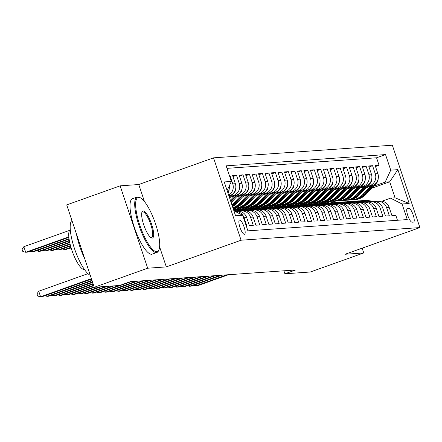 <?xml version="1.0" encoding="UTF-8"?>
<svg xmlns="http://www.w3.org/2000/svg" width="442" height="442" viewBox="0 0 442 442"><rect width="100%" height="100%" fill="white"/><g stroke="black" fill="none" stroke-linecap="round" stroke-linejoin="round"><path stroke-width="0.66" d="M244.409 234.282A7.531 2.006 70.4 0 0 244.553 234.254A7.531 2.006 70.4 0 0 244.006 226.752A7.531 2.006 70.4 0 0 239.641 220.039A7.531 2.006 70.4 0 0 239.492 220.066A7.531 2.006 70.4 0 0 240.039 227.569A7.531 2.006 70.4 0 0 244.409 234.282M144.457 201.574L138.755 184.529L120.13 185.844L66.72 204.9L94.279 287.267L119.705 285.471L130.39 281.659L295.599 269.979L284.913 273.791L310.345 271.996L363.755 252.94L362.158 248.177M138.755 184.529L213.525 157.849L392.341 145.208L419.9 227.575L241.089 240.216L213.525 157.849M246.244 225.895L246.796 225.856L244.078 217.735L246.669 217.552A9.415 9.05 -94 0 0 237.459 211.21L235.039 211.381A9.415 9.05 86 0 1 244.078 217.735M246.669 217.552L249.387 225.674L253.277 225.398L250.559 217.276L253.15 217.094A9.415 9.05 -94 0 0 243.94 210.751L241.349 210.933A9.415 9.05 86 0 1 250.559 217.276M253.15 217.094L255.868 225.216L259.758 224.945L257.034 216.818L259.625 216.635A9.415 9.05 -94 0 0 250.421 210.293L247.829 210.475A9.415 9.05 86 0 1 257.034 216.818M259.625 216.635L262.349 224.757L266.233 224.486L263.515 216.359L266.106 216.177A9.415 9.05 -94 0 0 256.896 209.834L254.305 210.016A9.415 9.05 86 0 1 263.515 216.359M266.106 216.177L268.824 224.304L272.714 224.028L269.996 215.9L272.587 215.718A9.415 9.05 -94 0 0 263.377 209.375L260.786 209.558A9.415 9.05 86 0 1 269.996 215.9M272.587 215.718L275.305 223.845L279.189 223.569L276.471 215.442L279.062 215.26A9.415 9.05 -94 0 0 269.858 208.917L267.261 209.105A9.415 9.05 86 0 1 276.471 215.442M279.062 215.26L281.781 223.387L285.67 223.111L282.952 214.983L285.543 214.801A9.415 9.05 -94 0 0 276.333 208.458L273.742 208.646A9.415 9.05 86 0 1 282.952 214.983M285.543 214.801L288.261 222.928L292.151 222.652L289.433 214.53L292.024 214.342A9.415 9.05 -94 0 0 282.814 208.005L280.222 208.188A9.415 9.05 86 0 1 289.433 214.53M292.024 214.342L294.742 222.47L298.626 222.193L295.908 214.072L298.499 213.884A9.415 9.05 -94 0 0 289.289 207.547L286.698 207.729A9.415 9.05 86 0 1 295.908 214.072M298.499 213.884L301.217 222.011L305.107 221.735L302.389 213.613L304.98 213.431A9.415 9.05 -94 0 0 295.77 207.088L293.179 207.27A9.415 9.05 86 0 1 302.389 213.613M304.98 213.431L307.698 221.553L311.588 221.276L308.864 213.155L311.455 212.972A9.415 9.05 -94 0 0 302.251 206.629L299.659 206.812A9.415 9.05 86 0 1 308.864 213.155M311.455 212.972L314.179 221.094L318.063 220.823L315.345 212.696L317.936 212.514A9.415 9.05 -94 0 0 308.726 206.171L306.135 206.353A9.415 9.05 86 0 1 315.345 212.696M317.936 212.514L320.654 220.635L324.544 220.365L321.826 212.237L324.417 212.055A9.415 9.05 -94 0 0 315.207 205.712L312.616 205.895A9.415 9.05 86 0 1 321.826 212.237M324.417 212.055L327.135 220.182L331.019 219.906L328.301 211.779L330.892 211.596A9.415 9.05 -94 0 0 321.688 205.254L319.091 205.436A9.415 9.05 86 0 1 328.301 211.779M330.892 211.596L333.611 219.724L337.5 219.447L334.782 211.32L337.373 211.138A9.415 9.05 -94 0 0 328.163 204.795L325.572 204.983A9.415 9.05 86 0 1 334.782 211.32M337.373 211.138L340.091 219.265L343.981 218.989L341.263 210.862L343.854 210.679A9.415 9.05 -94 0 0 334.644 204.337L332.053 204.524A9.415 9.05 86 0 1 341.263 210.862M343.854 210.679L346.572 218.807L350.456 218.53L347.738 210.409L350.329 210.221A9.415 9.05 -94 0 0 341.119 203.884L338.528 204.066A9.415 9.05 86 0 1 347.738 210.409M350.329 210.221L353.048 218.348L356.937 218.072L354.219 209.95L356.81 209.762A9.415 9.05 -94 0 0 347.6 203.425L345.009 203.607A9.415 9.05 86 0 1 354.219 209.95M356.81 209.762L359.528 217.889L363.418 217.613L360.694 209.491L363.285 209.309A9.415 9.05 -94 0 0 354.081 202.966L351.489 203.149A9.415 9.05 86 0 1 360.694 209.491M363.285 209.309L366.009 217.431L369.893 217.155L367.175 209.033L369.766 208.851A9.415 9.05 -94 0 0 360.556 202.508L357.965 202.69A9.415 9.05 86 0 1 367.175 209.033M369.766 208.851L372.484 216.972L376.374 216.702L373.656 208.574L376.247 208.392A9.415 9.05 -94 0 0 367.037 202.049L364.446 202.232A9.415 9.05 86 0 1 373.656 208.574M376.247 208.392L378.965 216.514L382.849 216.243L380.131 208.116L382.722 207.933A9.415 9.05 -94 0 0 373.518 201.591L370.921 201.773A9.415 9.05 86 0 1 380.131 208.116M382.722 207.933L385.441 216.061L389.33 215.784L386.612 207.657A9.415 9.05 -94 0 0 377.402 201.314A9.415 9.05 -94 0 0 375.473 201.674M366.053 187.822L372.313 185.59A9.415 9.05 -94 0 0 377.882 173.64L375.164 165.512L379.048 165.236L375.496 166.507M367.098 186.712L369.722 185.773A9.415 9.05 -94 0 0 375.291 173.822L372.573 165.695L369.015 166.965M372.573 165.695L368.683 165.971L371.402 174.098A9.415 9.05 -94 0 1 365.838 186.049L357.561 194.889A18.006 17.304 86 0 1 346.401 200.254L345.169 200.342A18.006 17.304 86 0 1 343.544 200.375M353.097 188.74L359.357 186.507A9.415 9.05 -94 0 0 364.926 174.557L362.208 166.43L366.092 166.153L362.539 167.424M346.622 189.198L352.882 186.966A9.415 9.05 -94 0 0 358.445 175.01L355.727 166.888L359.611 166.612L356.059 167.883M340.141 189.657L346.401 187.425A9.415 9.05 -94 0 0 351.965 175.468L349.246 167.347L353.136 167.07L349.578 168.336M333.66 190.115L339.92 187.883A9.415 9.05 -94 0 0 345.489 175.927L342.771 167.805L346.655 167.529L343.103 168.794M327.185 190.574L333.445 188.342A9.415 9.05 -94 0 0 339.008 176.386L336.29 168.258L340.18 167.988L336.622 169.253M320.704 191.032L326.964 188.795A9.415 9.05 -94 0 0 332.528 176.844L329.809 168.717L333.699 168.446L330.146 169.711M314.223 191.491L320.483 189.253A9.415 9.05 -94 0 0 326.052 177.303L323.334 169.175L327.218 168.899L323.666 170.17M307.748 191.944L314.008 189.712A9.415 9.05 -94 0 0 319.572 177.761L316.853 169.634L320.743 169.358L317.185 170.629M301.267 192.403L307.527 190.171A9.415 9.05 -94 0 0 313.096 178.22L310.378 170.093L314.262 169.816L310.709 171.087M294.792 192.861L301.052 190.629A9.415 9.05 -94 0 0 306.615 178.678L303.897 170.551L307.781 170.275L304.229 171.546M288.311 193.32L294.571 191.088A9.415 9.05 -94 0 0 300.135 179.132L297.416 171.01L301.306 170.734L297.748 172.004M281.83 193.778L288.09 191.546A9.415 9.05 -94 0 0 293.659 179.59L290.941 171.468L294.825 171.192L291.272 172.457M275.355 194.237L281.615 192.005A9.415 9.05 -94 0 0 287.178 180.049L284.46 171.927L288.35 171.651L284.792 172.916M268.874 194.695L275.134 192.463A9.415 9.05 -94 0 0 280.698 180.507L277.979 172.38L281.869 172.109L278.316 173.375M262.393 195.154L268.653 192.916A9.415 9.05 -94 0 0 274.222 180.966L271.504 172.839L275.388 172.568L271.836 173.833M255.918 195.613L262.178 193.375A9.415 9.05 -94 0 0 267.742 181.424L265.023 173.297L268.913 173.021L265.355 174.292M249.437 196.066L255.697 193.834A9.415 9.05 -94 0 0 261.266 181.883L258.548 173.756L262.432 173.479L258.879 174.75M242.962 196.524L249.222 194.292A9.415 9.05 -94 0 0 254.785 182.342L252.067 174.214L255.951 173.938L252.399 175.209M236.481 196.983L242.741 194.751A9.415 9.05 -94 0 0 248.305 182.795L245.586 174.673L249.476 174.397L245.918 175.667M230 197.441L236.26 195.209A9.415 9.05 -94 0 0 241.829 183.253L239.111 175.131L242.995 174.855L239.442 176.126M228.934 195.972L229.785 195.668A9.415 9.05 -94 0 0 235.348 183.712L232.63 175.59L236.52 175.314L232.962 176.579M229.486 175.811L230.039 175.772L229.531 175.955M408.878 208.304L407.452 208.403A7.293 1.945 70.4 0 0 407.309 208.431A7.293 1.945 70.4 0 0 407.839 215.702A7.293 1.945 70.4 0 0 412.066 222.204L413.491 222.105A7.293 1.945 70.4 0 0 413.635 222.077A7.293 1.945 70.4 0 0 413.104 214.806A7.293 1.945 70.4 0 0 408.878 208.304L406.844 209.027M233.895 210.801L242.686 215.265L247.901 230.846L407.275 219.58L402.065 204L390.54 198.143L381.932 201.215M242.686 215.265L235.558 215.768L224.238 181.933L231.365 181.43L226.149 165.844L385.529 154.578L390.739 170.164L397.866 169.656L409.187 203.497L402.065 204M231.044 196.331L233.669 195.392L236.26 195.209M237.525 195.872L240.15 194.933L242.741 194.751L234.464 203.591A18.006 17.304 86 0 1 232.172 205.646M244.001 195.414L246.625 194.474L249.222 194.292L240.945 203.132A18.006 17.304 86 0 1 232.945 207.961M250.481 194.955L253.106 194.016L255.697 193.834L247.421 202.679A18.006 17.304 86 0 1 236.26 208.038L235.028 208.127A18.006 17.304 86 0 1 233.404 208.16M256.962 194.497L259.587 193.557L262.178 193.375L253.901 202.221A18.006 17.304 86 0 1 242.741 207.58L241.509 207.668A18.006 17.304 86 0 1 239.884 207.701M263.438 194.038L266.062 193.104L268.653 192.916L260.382 201.762A18.006 17.304 86 0 1 249.216 207.121L247.99 207.21A18.006 17.304 86 0 1 246.365 207.243M269.918 193.579L272.543 192.646L275.134 192.463L266.858 201.303A18.006 17.304 86 0 1 255.697 206.663L254.465 206.751A18.006 17.304 86 0 1 252.841 206.79M233.365 209.215L236.774 208M233.144 208.552L234.243 208.165M276.394 193.121L279.024 192.187L281.615 192.005L273.338 200.845A18.006 17.304 86 0 1 262.178 206.21L260.946 206.292A18.006 17.304 86 0 1 259.321 206.331M237.984 209.425L243.255 207.541M235.393 209.607L240.719 207.707M282.874 192.662L285.499 191.729L288.09 191.546L279.819 200.386A18.006 17.304 86 0 1 268.653 205.751L267.427 205.834A18.006 17.304 86 0 1 265.797 205.873M244.465 208.967L249.73 207.083M241.873 209.149L247.2 207.248M289.355 192.209L291.98 191.27L294.571 191.088M250.945 208.508L256.211 206.629M248.349 208.69L253.68 206.79M295.831 191.751L298.455 190.811L301.052 190.629M257.421 208.049L262.692 206.171M254.83 208.232L260.156 206.331M302.311 191.292L304.936 190.353L307.527 190.171M263.902 207.591L269.167 205.712M261.31 207.773L266.637 205.873M308.792 190.833L311.417 189.894L314.008 189.712L305.731 198.557A18.006 17.304 86 0 1 294.571 203.917L293.339 204.005A18.006 17.304 86 0 1 291.714 204.038M270.377 207.132L275.648 205.254M267.786 207.315L273.112 205.414M315.268 190.375L317.892 189.436L320.483 189.253M276.858 206.674L282.129 204.795M274.267 206.856L279.593 204.955M321.748 189.916L324.373 188.983L326.964 188.795L318.688 197.64A18.006 17.304 86 0 1 307.527 203L306.295 203.088A18.006 17.304 86 0 1 304.671 203.127M283.339 206.215L288.604 204.337M280.742 206.397L286.073 204.497M328.224 189.458L330.854 188.524L333.445 188.342M289.814 205.757L295.085 203.878M287.223 205.944L292.549 204.044M334.704 188.999L337.329 188.065L339.92 187.883L331.649 196.723A18.006 17.304 86 0 1 320.483 202.088L319.257 202.171A18.006 17.304 86 0 1 317.627 202.209M296.295 205.303L301.56 203.419M293.703 205.486L299.03 203.585M341.185 188.541L343.81 187.607L346.401 187.425M302.776 204.845L308.041 202.961M300.179 205.027L305.51 203.127M347.661 188.088L350.285 187.148L352.882 186.966L344.605 195.806A18.006 17.304 86 0 1 333.445 201.171L332.213 201.259A18.006 17.304 86 0 1 330.588 201.292M309.251 204.386L314.522 202.508M306.66 204.569L311.986 202.668M354.141 187.629L356.766 186.69L359.357 186.507M315.732 203.928L320.997 202.049M359.578 188.281L365.838 186.049L363.247 186.231L360.622 187.17M313.14 204.11L318.467 202.209M319.616 203.651L324.942 201.751M322.207 203.469L327.478 201.591M379.048 165.236L376.556 157.783L226.989 168.352M230.039 175.772L232.757 183.894A9.415 9.05 86 0 1 228.663 195.165M236.52 175.314L239.238 183.441A9.415 9.05 86 0 1 233.669 195.392M242.995 174.855L245.713 182.982A9.415 9.05 86 0 1 240.15 194.933M249.476 174.397L252.194 182.524A9.415 9.05 86 0 1 246.625 194.474M255.951 173.938L258.675 182.065A9.415 9.05 86 0 1 253.106 194.016M262.432 173.479L265.15 181.607A9.415 9.05 86 0 1 259.587 193.557M268.913 173.021L271.631 181.148A9.415 9.05 86 0 1 266.062 193.104M275.388 172.568L278.106 180.69A9.415 9.05 86 0 1 272.543 192.646M281.869 172.109L284.587 180.231A9.415 9.05 86 0 1 279.024 192.187M288.35 171.651L291.068 179.772A9.415 9.05 86 0 1 285.499 191.729M294.825 171.192L297.543 179.319A9.415 9.05 86 0 1 291.98 191.27M301.306 170.734L304.024 178.861A9.415 9.05 86 0 1 298.455 190.811M307.781 170.275L310.505 178.402A9.415 9.05 86 0 1 304.936 190.353M314.262 169.816L316.98 177.944A9.415 9.05 86 0 1 311.417 189.894M320.743 169.358L323.461 177.485A9.415 9.05 86 0 1 317.892 189.436M327.218 168.899L329.936 177.027A9.415 9.05 86 0 1 324.373 188.983M333.699 168.446L336.417 176.568A9.415 9.05 86 0 1 330.854 188.524M340.18 167.988L342.898 176.109A9.415 9.05 86 0 1 337.329 188.065M346.655 167.529L349.373 175.651A9.415 9.05 86 0 1 343.81 187.607M353.136 167.07L355.854 175.198A9.415 9.05 86 0 1 350.285 187.148M359.611 166.612L362.335 174.739A9.415 9.05 86 0 1 356.766 186.69M366.092 166.153L368.81 174.281A9.415 9.05 86 0 1 363.247 186.231M397.463 220.276L395.811 215.326L391.921 215.602L389.203 207.475A9.415 9.05 -94 0 0 379.993 201.132L377.402 201.314M390.54 198.143L395.071 197.823L389.711 181.795L385.175 182.115L390.739 170.164M341.014 203.889L334.533 202.966A18.006 17.304 -94 0 0 331.014 202.845A18.006 17.304 -94 0 0 330.627 202.878L335.914 200.988M371.75 188.204L389.711 181.795L397.866 169.656M326.097 203.193L331.423 201.292M373.578 186.253L385.175 182.115M120.13 185.844L147.689 268.211L94.279 287.267M147.689 268.211L166.314 266.896L241.089 240.216M419.9 227.575L345.125 254.255L363.755 252.94M283.913 270.808L284.913 273.791M376.556 157.783L385.529 154.578M330.721 201.298L325.235 203.254M324.24 201.751L318.759 203.712M317.765 202.209L312.279 204.165M368.998 202.132A9.415 9.05 86 0 1 370.921 201.773M311.284 202.668L305.798 204.624M362.517 202.591A9.415 9.05 86 0 1 364.446 202.232M304.803 203.127L299.322 205.082M356.037 203.049A9.415 9.05 86 0 1 357.965 202.69M298.328 203.585L292.842 205.541M349.561 203.508A9.415 9.05 86 0 1 351.489 203.149M291.847 204.044L286.366 206M343.08 203.966A9.415 9.05 86 0 1 345.009 203.607M285.372 204.502L279.885 206.458M336.6 204.425A9.415 9.05 86 0 1 338.528 204.066M278.891 204.961L273.405 206.917M330.124 204.878A9.415 9.05 86 0 1 332.053 204.524M272.41 205.419L266.929 207.375M323.643 205.337A9.415 9.05 86 0 1 325.572 204.983M265.935 205.873L260.448 207.834M317.168 205.795A9.415 9.05 86 0 1 319.091 205.436M259.454 206.331L253.968 208.287M310.687 206.254A9.415 9.05 86 0 1 312.616 205.895M252.973 206.79L247.492 208.746M304.207 206.712A9.415 9.05 86 0 1 306.135 206.353M246.498 207.248L241.012 209.204M297.731 207.171A9.415 9.05 86 0 1 299.659 206.812M240.017 207.707L234.536 209.663M291.25 207.63A9.415 9.05 86 0 1 293.179 207.27M233.542 208.165L233.072 208.331M284.77 208.088A9.415 9.05 86 0 1 286.698 207.729M278.294 208.541A9.415 9.05 86 0 1 280.222 208.188M271.813 209A9.415 9.05 86 0 1 273.742 208.646M265.338 209.458A9.415 9.05 86 0 1 267.261 209.105M258.857 209.917A9.415 9.05 86 0 1 260.786 209.558M252.376 210.375A9.415 9.05 86 0 1 254.305 210.016M245.901 210.834A9.415 9.05 86 0 1 247.829 210.475M239.42 211.293A9.415 9.05 86 0 1 241.349 210.933M227.796 192.574A9.415 9.05 -94 0 0 229.276 185.905M231.365 181.43L227.122 190.546M395.071 197.823L409.187 203.497M166.314 266.896L159.612 246.863M375.573 201.646L368.158 200.591A18.006 17.304 -94 0 0 364.639 200.469L363.407 200.552A18.006 17.304 -94 0 0 363.02 200.585M371.396 201.74L364.915 200.823A18.006 17.304 -94 0 0 361.401 200.696A18.006 17.304 -94 0 0 359.782 200.889M195.668 284.554L196.082 285.797L226.785 274.847M193.789 285.228L196.082 285.797L197.701 285.681L228.403 274.731M373.407 201.602L366.926 200.679A18.006 17.304 -94 0 0 363.407 200.552M361.401 200.696L362.628 200.607A18.006 17.304 86 0 1 366.147 200.734L372.628 201.651M370.6 186.204L362.81 194.519A18.006 17.304 86 0 1 351.65 199.883A18.006 17.304 86 0 1 350.025 199.917M378.137 178.922A6.238 5.995 86 0 1 376.451 183.187L366.048 194.292A18.006 17.304 86 0 1 354.887 199.651L353.655 199.74A18.006 17.304 -94 0 0 364.816 194.381L373.578 185.027M372.324 185.59L364.042 194.436A18.006 17.304 86 0 1 352.876 199.795L351.65 199.883M353.268 199.762A18.006 17.304 -94 0 0 353.655 199.74M156.755 251.686A28.713 7.652 70.4 0 0 158.938 249.802A28.713 7.652 70.4 0 0 154.877 221.956A28.713 7.652 70.4 0 0 140.39 197.828A28.713 7.652 70.4 0 0 138.584 197.37A28.713 7.652 70.4 0 0 139.766 225.088A28.713 7.652 70.4 0 0 156.755 251.686M158.938 249.802L158.573 250.653A29.421 7.84 -109.6 0 1 156.916 252.465A29.421 7.84 -109.6 0 1 156.341 252.581A29.421 7.84 -109.6 0 1 139.28 226.359A29.421 7.84 -109.6 0 1 137.142 197.049A29.421 7.84 -109.6 0 1 137.722 196.928A29.421 7.84 -109.6 0 1 139.573 197.403L140.39 197.828M152.214 238.105A14.354 3.829 -109.6 0 1 151.308 237.879A14.354 3.829 -109.6 0 1 144.064 225.812A14.354 3.829 -109.6 0 1 142.037 211.889A14.354 3.829 -109.6 0 1 143.125 210.95A14.354 3.829 -109.6 0 1 151.623 224.249A14.354 3.829 -109.6 0 1 152.214 238.105M150.882 237.608A13.652 3.641 70.4 0 0 151.352 237.669A13.652 3.641 70.4 0 0 151.617 237.614A13.652 3.641 70.4 0 0 150.623 224.011A13.652 3.641 70.4 0 0 142.711 211.845A13.652 3.641 70.4 0 0 142.44 211.9A13.652 3.641 70.4 0 0 141.876 212.364M84.494 269.537A21.183 5.647 -109.6 0 1 84.3 269.565A21.183 5.647 -109.6 0 1 72.162 251.089A21.183 5.647 -109.6 0 1 70.267 229.674M156.916 252.465L152.214 254.139A29.421 7.84 -109.6 0 1 151.639 254.26A29.421 7.84 -109.6 0 1 134.583 228.039A29.421 7.84 -109.6 0 1 132.445 198.723L137.142 197.049M84.737 258.752A29.421 7.84 -109.6 0 1 76.46 234.011M90.267 275.272A29.421 7.84 -109.6 0 1 74.411 248.349A29.421 7.84 -109.6 0 1 71.93 220.475M369.092 202.105L361.678 201.049A18.006 17.304 -94 0 0 358.158 200.922L356.926 201.011A18.006 17.304 -94 0 0 356.539 201.044M364.921 202.198L358.44 201.276A18.006 17.304 -94 0 0 354.92 201.154A18.006 17.304 -94 0 0 353.307 201.348M189.187 285.013L189.601 286.256L220.304 275.3M187.314 285.681L189.601 286.256L191.22 286.14L221.923 275.189M366.926 202.055L360.445 201.138A18.006 17.304 -94 0 0 356.926 201.011M354.92 201.154L356.153 201.066A18.006 17.304 86 0 1 359.672 201.193L366.153 202.11M362.617 202.563L355.197 201.508A18.006 17.304 -94 0 0 351.683 201.381L350.451 201.469A18.006 17.304 -94 0 0 350.064 201.502M358.44 202.657L351.959 201.734A18.006 17.304 -94 0 0 348.44 201.613A18.006 17.304 -94 0 0 346.826 201.806M182.706 285.471L183.126 286.714L213.823 275.758M180.833 286.14L183.126 286.714L184.745 286.598L215.447 275.648M360.451 202.513L353.97 201.596A18.006 17.304 -94 0 0 350.451 201.469M348.44 201.613L349.672 201.524A18.006 17.304 86 0 1 353.191 201.651L359.672 202.569M356.136 203.022L348.721 201.966A18.006 17.304 -94 0 0 345.202 201.839L343.97 201.928A18.006 17.304 -94 0 0 343.583 201.961M351.965 203.116L345.484 202.193A18.006 17.304 -94 0 0 341.964 202.071A18.006 17.304 -94 0 0 340.351 202.265M176.231 285.93L176.645 287.173L207.348 276.217M174.352 286.598L176.645 287.173L178.264 287.057L208.967 276.106M353.97 202.972L347.489 202.055A18.006 17.304 -94 0 0 343.97 201.928M341.964 202.071L343.191 201.983A18.006 17.304 86 0 1 346.71 202.105L353.191 203.027M349.655 203.475L342.241 202.425A18.006 17.304 -94 0 0 338.721 202.298L337.495 202.386A18.006 17.304 -94 0 0 337.102 202.419M345.484 203.574L339.003 202.651A18.006 17.304 -94 0 0 335.484 202.53A18.006 17.304 -94 0 0 333.87 202.723M169.75 286.388L170.164 287.632L200.867 276.675M167.877 287.057L170.164 287.632L171.789 287.515L202.486 276.559M347.489 203.43L341.009 202.508A18.006 17.304 -94 0 0 337.495 202.386M335.484 202.53L336.716 202.442A18.006 17.304 86 0 1 340.235 202.563L346.716 203.486M364.12 186.662L356.329 194.977A18.006 17.304 86 0 1 345.169 200.342M371.661 179.38A6.238 5.995 86 0 1 369.971 183.645L359.573 194.751A18.006 17.304 86 0 1 348.406 200.11L347.18 200.198A18.006 17.304 -94 0 0 358.34 194.839L367.098 185.485M346.788 200.22A18.006 17.304 -94 0 0 347.18 200.198M357.639 187.121L349.854 195.436A18.006 17.304 86 0 1 338.688 200.801A18.006 17.304 86 0 1 337.064 200.834M365.18 179.839A6.238 5.995 86 0 1 363.49 184.104L353.092 195.209A18.006 17.304 86 0 1 341.931 200.569L340.699 200.657A18.006 17.304 -94 0 0 351.86 195.292L360.622 185.944M359.368 186.502L351.081 195.347A18.006 17.304 86 0 1 339.92 200.712L338.688 200.801M340.312 200.679A18.006 17.304 -94 0 0 340.699 200.657M351.163 187.579L343.373 195.894A18.006 17.304 86 0 1 332.213 201.259M358.705 180.297A6.238 5.995 86 0 1 357.014 184.563L346.611 195.668A18.006 17.304 86 0 1 335.45 201.027L334.218 201.116A18.006 17.304 -94 0 0 345.384 195.751L354.141 186.397M333.832 201.138A18.006 17.304 -94 0 0 334.218 201.116M344.683 188.038L336.892 196.353A18.006 17.304 86 0 1 325.732 201.712A18.006 17.304 86 0 1 324.108 201.751M352.224 180.756A6.238 5.995 86 0 1 350.534 185.016L340.136 196.121A18.006 17.304 86 0 1 328.97 201.486L327.743 201.574A18.006 17.304 -94 0 0 338.904 196.209L347.661 186.855M346.412 187.419L338.124 196.265A18.006 17.304 86 0 1 326.964 201.629L325.732 201.712M327.351 201.596A18.006 17.304 -94 0 0 327.743 201.574M343.18 203.933L335.765 202.884A18.006 17.304 -94 0 0 332.246 202.756L331.014 202.845M339.003 204.033L332.522 203.11A18.006 17.304 -94 0 0 329.003 202.983A18.006 17.304 -94 0 0 327.389 203.182M163.275 286.847L163.689 288.09L194.392 277.134M161.396 287.515L163.689 288.09L165.308 287.974L196.01 277.018M329.003 202.983L330.235 202.9A18.006 17.304 86 0 1 333.754 203.022L340.235 203.944M338.207 188.496L330.417 196.812A18.006 17.304 86 0 1 319.257 202.171M345.743 181.209A6.238 5.995 86 0 1 344.058 185.474L333.655 196.579A18.006 17.304 86 0 1 322.494 201.944L321.262 202.033A18.006 17.304 -94 0 0 332.423 196.668L341.185 187.314M320.875 202.055A18.006 17.304 -94 0 0 321.262 202.033M336.699 204.392L329.284 203.337A18.006 17.304 -94 0 0 325.765 203.215L324.533 203.303A18.006 17.304 -94 0 0 324.146 203.331M332.528 204.491L326.047 203.569A18.006 17.304 -94 0 0 322.527 203.442A18.006 17.304 -94 0 0 320.914 203.635M156.794 287.306L157.208 288.549L187.911 277.593M154.921 287.974L157.208 288.549L158.827 288.433L189.53 277.477M334.533 204.348L328.052 203.425A18.006 17.304 -94 0 0 324.533 203.303M322.527 203.442L323.759 203.359A18.006 17.304 86 0 1 327.273 203.48L333.754 204.403M331.727 188.949L323.936 197.27A18.006 17.304 86 0 1 312.776 202.629A18.006 17.304 86 0 1 311.151 202.668M339.268 181.668A6.238 5.995 86 0 1 337.577 185.933L327.174 197.038A18.006 17.304 86 0 1 316.013 202.403L314.781 202.491A18.006 17.304 -94 0 0 325.947 197.126L334.704 187.773M333.45 188.336L325.168 197.182A18.006 17.304 86 0 1 314.008 202.541L312.776 202.629M314.395 202.513A18.006 17.304 -94 0 0 314.781 202.491M330.224 204.85L322.804 203.795A18.006 17.304 -94 0 0 319.29 203.674L318.058 203.762A18.006 17.304 -94 0 0 317.665 203.79M326.047 204.944L319.566 204.027A18.006 17.304 -94 0 0 316.047 203.9A18.006 17.304 -94 0 0 314.433 204.093M150.313 287.764L150.733 289.002L181.43 278.051M148.44 288.433L150.733 289.002L152.352 288.891L183.054 277.935M328.058 204.806L321.577 203.884A18.006 17.304 -94 0 0 318.058 203.762M316.047 203.9L317.279 203.812A18.006 17.304 86 0 1 320.798 203.939L327.279 204.861M325.246 189.408L317.461 197.729A18.006 17.304 86 0 1 306.295 203.088M332.787 182.126A6.238 5.995 86 0 1 331.097 186.391L320.699 197.497A18.006 17.304 86 0 1 309.538 202.861L308.306 202.944A18.006 17.304 -94 0 0 319.467 197.585L328.229 188.231M307.914 202.972A18.006 17.304 -94 0 0 308.306 202.944M323.743 205.309L316.328 204.254A18.006 17.304 -94 0 0 312.809 204.132L311.577 204.215A18.006 17.304 -94 0 0 311.19 204.248M319.566 205.403L313.085 204.486A18.006 17.304 -94 0 0 309.571 204.359A18.006 17.304 -94 0 0 307.952 204.552M143.838 288.223L144.252 289.46L174.955 278.51M141.959 288.891L144.252 289.46L145.871 289.35L176.573 278.394M321.577 205.265L315.096 204.342A18.006 17.304 -94 0 0 311.577 204.215M309.571 204.359L310.798 204.27A18.006 17.304 86 0 1 314.317 204.397L320.798 205.32M318.77 189.867L310.98 198.182A18.006 17.304 86 0 1 299.82 203.547A18.006 17.304 86 0 1 298.195 203.58M326.307 182.585A6.238 5.995 86 0 1 324.621 186.85L314.218 197.955A18.006 17.304 86 0 1 303.057 203.32L301.825 203.403A18.006 17.304 -94 0 0 312.986 198.044L321.748 188.69M320.494 189.253L312.212 198.099A18.006 17.304 86 0 1 301.046 203.458L299.82 203.547M301.438 203.425A18.006 17.304 -94 0 0 301.825 203.403M317.262 205.768L309.848 204.712A18.006 17.304 -94 0 0 306.328 204.591L305.096 204.674A18.006 17.304 -94 0 0 304.709 204.707M313.091 205.862L306.61 204.944A18.006 17.304 -94 0 0 303.09 204.817A18.006 17.304 -94 0 0 301.477 205.011M137.357 288.676L137.771 289.919L168.474 278.968M135.484 289.35L137.771 289.919L139.39 289.803L170.093 278.852M315.096 205.723L308.615 204.801A18.006 17.304 -94 0 0 305.096 204.674M303.09 204.817L304.323 204.729A18.006 17.304 86 0 1 307.842 204.856L314.323 205.773M312.29 190.325L304.499 198.64A18.006 17.304 86 0 1 293.339 204.005M319.831 183.043A6.238 5.995 86 0 1 318.141 187.309L307.743 198.414A18.006 17.304 86 0 1 296.576 203.773L295.35 203.861A18.006 17.304 -94 0 0 306.51 198.502L315.268 189.148M294.958 203.884A18.006 17.304 -94 0 0 295.35 203.861M310.787 206.226L303.367 205.171A18.006 17.304 -94 0 0 299.853 205.044L298.621 205.132A18.006 17.304 -94 0 0 298.234 205.165M306.61 206.32L300.129 205.397A18.006 17.304 -94 0 0 296.61 205.276A18.006 17.304 -94 0 0 294.996 205.469M130.876 289.134L131.296 290.377L161.993 279.421M129.003 289.803L131.296 290.377L132.915 290.261L163.617 279.311M308.621 206.176L302.14 205.259A18.006 17.304 -94 0 0 298.621 205.132M296.61 205.276L297.842 205.187A18.006 17.304 86 0 1 301.361 205.315L307.842 206.232M305.809 190.784L298.024 199.099A18.006 17.304 86 0 1 286.858 204.464A18.006 17.304 86 0 1 285.234 204.497M313.35 183.502A6.238 5.995 86 0 1 311.66 187.767L301.262 198.872A18.006 17.304 86 0 1 290.101 204.232L288.869 204.32A18.006 17.304 -94 0 0 300.03 198.961L308.792 189.607M307.538 190.165L299.251 199.01A18.006 17.304 86 0 1 288.09 204.375L286.858 204.464M288.482 204.342A18.006 17.304 -94 0 0 288.869 204.32M304.306 206.685L296.891 205.629A18.006 17.304 -94 0 0 293.372 205.502L292.14 205.591A18.006 17.304 -94 0 0 291.753 205.624M300.135 206.779L293.654 205.856A18.006 17.304 -94 0 0 290.134 205.734A18.006 17.304 -94 0 0 288.521 205.928M124.401 289.593L124.815 290.836L155.518 279.88M122.522 290.261L124.815 290.836L126.434 290.72L157.137 279.769M302.14 206.635L295.659 205.718A18.006 17.304 -94 0 0 292.14 205.591M290.134 205.734L291.361 205.646A18.006 17.304 86 0 1 294.88 205.773L301.361 206.69M299.333 191.242L291.543 199.557A18.006 17.304 86 0 1 280.383 204.922A18.006 17.304 86 0 1 278.758 204.955M306.875 183.96A6.238 5.995 86 0 1 305.184 188.226L294.781 199.331A18.006 17.304 86 0 1 283.62 204.69L282.388 204.779A18.006 17.304 -94 0 0 293.554 199.414L302.311 190.066M301.057 190.624L292.775 199.469A18.006 17.304 86 0 1 281.615 204.834L280.383 204.922M282.002 204.801A18.006 17.304 -94 0 0 282.388 204.779M297.825 207.143L290.411 206.088A18.006 17.304 -94 0 0 286.891 205.961L285.665 206.049A18.006 17.304 -94 0 0 285.272 206.083M293.654 207.237L287.173 206.315A18.006 17.304 -94 0 0 283.654 206.193A18.006 17.304 -94 0 0 282.04 206.386M117.92 290.051L118.334 291.295L149.037 280.339M116.047 290.72L118.334 291.295L119.959 291.179L150.656 280.228M295.659 207.094L289.178 206.176A18.006 17.304 -94 0 0 285.665 206.049M283.654 206.193L284.886 206.105A18.006 17.304 86 0 1 288.405 206.226L294.886 207.149M292.853 191.701L285.062 200.016A18.006 17.304 86 0 1 273.902 205.381A18.006 17.304 86 0 1 272.278 205.414M300.394 184.419A6.238 5.995 86 0 1 298.704 188.684L288.306 199.79A18.006 17.304 86 0 1 277.14 205.149L275.913 205.237A18.006 17.304 -94 0 0 287.073 199.872L295.831 190.519M294.582 191.082L286.294 199.928A18.006 17.304 86 0 1 275.134 205.292L273.902 205.381M275.521 205.259A18.006 17.304 -94 0 0 275.913 205.237M291.35 207.596L283.935 206.547A18.006 17.304 -94 0 0 280.416 206.42L279.184 206.508A18.006 17.304 -94 0 0 278.797 206.541M287.173 207.696L280.692 206.773A18.006 17.304 -94 0 0 277.173 206.652A18.006 17.304 -94 0 0 275.559 206.845M111.445 290.51L111.859 291.753L142.562 280.797M109.566 291.179L111.859 291.753L113.478 291.637L144.18 280.681M289.184 207.552L282.703 206.629A18.006 17.304 -94 0 0 279.184 206.508M277.173 206.652L278.405 206.563A18.006 17.304 86 0 1 281.924 206.685L288.405 207.607M286.377 192.16L278.587 200.475A18.006 17.304 86 0 1 267.427 205.834M293.913 184.878A6.238 5.995 86 0 1 292.228 189.137L281.825 200.243A18.006 17.304 86 0 1 270.664 205.607L269.432 205.696A18.006 17.304 -94 0 0 280.593 200.331L289.355 190.977M269.045 205.718A18.006 17.304 -94 0 0 269.432 205.696M284.869 208.055L277.454 207.005A18.006 17.304 -94 0 0 273.935 206.878L272.703 206.966A18.006 17.304 -94 0 0 272.316 207M280.698 208.154L274.217 207.232A18.006 17.304 -94 0 0 270.697 207.105A18.006 17.304 -94 0 0 269.084 207.304M104.964 290.969L105.378 292.212L136.081 281.256M103.091 291.637L105.378 292.212L106.997 292.096L137.7 281.14M282.703 208.011L276.222 207.088A18.006 17.304 -94 0 0 272.703 206.966M270.697 207.105L271.929 207.022A18.006 17.304 86 0 1 275.443 207.143L281.924 208.066M279.897 192.618L272.106 200.933A18.006 17.304 86 0 1 260.946 206.292M287.438 185.331A6.238 5.995 86 0 1 285.747 189.596L275.344 200.701A18.006 17.304 86 0 1 264.183 206.066L262.951 206.154A18.006 17.304 -94 0 0 274.117 200.79L282.874 191.436M262.565 206.176A18.006 17.304 -94 0 0 262.951 206.154M278.394 208.513L270.974 207.458A18.006 17.304 -94 0 0 267.46 207.337L266.228 207.425A18.006 17.304 -94 0 0 265.835 207.453M274.217 208.613L267.736 207.69A18.006 17.304 -94 0 0 264.217 207.563A18.006 17.304 -94 0 0 262.603 207.757M98.483 291.427L98.903 292.67L118.92 285.526M96.61 292.096L98.903 292.67L100.522 292.554L131.224 281.598M276.228 208.469L269.747 207.547A18.006 17.304 -94 0 0 266.228 207.425M264.217 207.563L265.449 207.48A18.006 17.304 86 0 1 268.968 207.602L275.449 208.525M273.416 193.071L265.631 201.392A18.006 17.304 86 0 1 254.465 206.751M280.957 185.789A6.238 5.995 86 0 1 279.267 190.054L268.869 201.16A18.006 17.304 86 0 1 257.708 206.524L256.476 206.613A18.006 17.304 -94 0 0 267.637 201.248L276.399 191.894M256.084 206.635A18.006 17.304 -94 0 0 256.476 206.613M271.913 208.972L264.498 207.917A18.006 17.304 -94 0 0 260.979 207.795L259.747 207.884A18.006 17.304 -94 0 0 259.36 207.911M267.736 209.066L261.255 208.149A18.006 17.304 -94 0 0 257.741 208.022A18.006 17.304 -94 0 0 256.122 208.215M92.008 291.886L92.422 293.123L112.439 285.985M90.129 292.554L92.422 293.123L94.041 293.013L114.064 285.869M269.747 208.928L263.266 208.005A18.006 17.304 -94 0 0 259.747 207.884M257.741 208.022L258.968 207.933A18.006 17.304 86 0 1 262.487 208.06L268.968 208.983M266.94 193.53L259.15 201.85A18.006 17.304 86 0 1 247.99 207.21M274.476 186.248A6.238 5.995 86 0 1 272.791 190.513L262.388 201.618A18.006 17.304 86 0 1 251.227 206.983L249.995 207.066A18.006 17.304 -94 0 0 261.156 201.707L269.918 192.353M249.608 207.094A18.006 17.304 -94 0 0 249.995 207.066M265.432 209.431L258.017 208.375A18.006 17.304 -94 0 0 254.498 208.254L253.266 208.337A18.006 17.304 -94 0 0 252.879 208.37M261.261 209.525L254.78 208.607A18.006 17.304 -94 0 0 251.26 208.48A18.006 17.304 -94 0 0 249.647 208.674M85.527 292.344L85.941 293.582L105.964 286.444M83.654 293.013L85.941 293.582L87.56 293.471L107.583 286.328M263.266 209.386L256.785 208.464A18.006 17.304 -94 0 0 253.266 208.337M251.26 208.48L252.493 208.392A18.006 17.304 86 0 1 256.012 208.519L262.493 209.442M260.46 193.988L252.669 202.303A18.006 17.304 86 0 1 241.509 207.668M268.001 186.706A6.238 5.995 86 0 1 266.311 190.972L255.912 202.077A18.006 17.304 86 0 1 244.746 207.442L243.52 207.525A18.006 17.304 -94 0 0 254.68 202.165L263.438 192.811M243.128 207.547A18.006 17.304 -94 0 0 243.52 207.525M71.433 248.923L71.046 249.061L71.471 249.034M70.632 247.818L71.046 249.061L68.753 248.487M258.957 209.889L251.537 208.834A18.006 17.304 -94 0 0 248.023 208.712L246.791 208.795A18.006 17.304 -94 0 0 246.404 208.828M254.78 209.983L248.299 209.066A18.006 17.304 -94 0 0 244.78 208.939A18.006 17.304 -94 0 0 243.166 209.132M79.046 292.797L79.466 294.041L99.483 286.897M77.173 293.466L79.466 294.041L81.085 293.924L101.102 286.786M256.791 209.845L250.31 208.922A18.006 17.304 -94 0 0 246.791 208.795M244.78 208.939L246.012 208.851A18.006 17.304 86 0 1 249.531 208.978L256.012 209.895M253.979 194.447L246.194 202.762A18.006 17.304 86 0 1 235.028 208.127M261.52 187.165A6.238 5.995 86 0 1 259.83 191.43L249.432 202.535A18.006 17.304 86 0 1 238.271 207.895L237.039 207.983A18.006 17.304 -94 0 0 248.2 202.624L256.962 193.27M236.652 208.005A18.006 17.304 -94 0 0 237.039 207.983M70.919 247.255L64.565 249.52L66.189 249.404L71.046 247.669M64.151 248.277L64.565 249.52L62.278 248.945M252.476 210.348L245.061 209.293A18.006 17.304 -94 0 0 241.542 209.165L240.31 209.254A18.006 17.304 -94 0 0 239.923 209.287M248.305 210.442L241.824 209.519A18.006 17.304 -94 0 0 238.304 209.398A18.006 17.304 -94 0 0 236.691 209.591M72.571 293.256L72.985 294.499L94.168 286.941M70.692 293.924L72.985 294.499L74.604 294.383L94.627 287.245M250.31 210.298L243.829 209.381A18.006 17.304 -94 0 0 240.31 209.254M238.304 209.398L239.531 209.309A18.006 17.304 86 0 1 243.05 209.436L249.531 210.353M247.503 194.905L239.713 203.221A18.006 17.304 86 0 1 232.857 207.696M255.045 187.623A6.238 5.995 86 0 1 253.354 191.889L242.951 202.994A18.006 17.304 86 0 1 233.033 208.221M232.989 208.088A18.006 17.304 -94 0 0 241.724 203.082L250.481 193.729M70.449 245.57L58.09 249.979L59.709 249.863L70.56 245.99M57.675 248.736L58.09 249.979L55.797 249.404M245.995 210.806L238.581 209.751A18.006 17.304 -94 0 0 235.061 209.624L233.835 209.712A18.006 17.304 -94 0 0 233.542 209.735A18.006 17.304 86 0 1 236.575 209.895L243.056 210.812M241.824 210.9L235.343 209.978A18.006 17.304 -94 0 0 233.569 209.823M66.09 293.715L66.504 294.958L93.616 285.283M64.217 294.383L66.504 294.958L68.129 294.842L93.754 285.698M243.829 210.757L237.348 209.84A18.006 17.304 -94 0 0 233.835 209.712M241.023 195.364L233.232 203.679A18.006 17.304 86 0 1 231.934 204.933M248.564 188.082A6.238 5.995 86 0 1 246.874 192.347L236.476 203.453A18.006 17.304 86 0 1 232.498 206.613M232.304 206.044A18.006 17.304 -94 0 0 235.243 203.535L244.001 194.187M70.013 243.868L51.609 250.437L53.228 250.321L70.118 244.293M51.195 249.194L51.609 250.437L49.322 249.863M239.52 211.265L233.779 210.447M235.343 211.359L234.862 211.293M59.615 294.173L60.029 295.416L93.063 283.631M57.736 294.842L60.029 295.416L61.648 295.3L93.201 284.046M237.354 211.215L233.873 210.723M234.149 210.928L236.575 211.27M234.547 195.823L230.376 200.276M242.083 188.541A6.238 5.995 86 0 1 240.398 192.806L231.172 202.651M236.271 195.204L230.68 201.176M230.868 201.751L237.525 194.64M69.626 242.155L45.134 250.896L46.753 250.78L69.72 242.586M44.714 249.653L45.134 250.896L42.841 250.321M53.134 294.632L53.548 295.875L92.505 281.974M51.261 295.3L53.548 295.875L55.167 295.759L92.643 282.388M235.608 188.999A6.238 5.995 86 0 1 233.917 193.259L229.58 197.894M228.857 195.734L229.785 195.668L229.083 196.419M229.276 196.988L231.044 195.099M69.289 240.42L38.653 251.349L40.272 251.238L69.366 240.857M38.239 250.111L38.653 251.349L36.36 250.78M46.653 295.09L47.073 296.333L91.953 280.316M44.78 295.759L47.073 296.333L48.692 296.217L92.091 280.731M229.127 189.452A6.238 5.995 86 0 1 227.967 193.071M69.013 238.663L32.172 251.807L33.791 251.697L69.079 239.105M31.758 250.57L32.172 251.807L29.885 251.238M87.964 273.659L38.73 291.223L40.592 296.792L91.4 278.664M38.73 291.223L36.995 293.853L37.741 296.074L40.592 296.792L42.211 296.676L91.538 279.079M69.538 230.392L23.835 246.702L25.697 252.266L27.316 252.155L68.858 237.332M68.814 236.884L25.697 252.266L22.846 251.553L22.1 249.327L23.835 246.702M369.722 185.773L372.313 185.59M375.291 173.822L377.882 173.64M232.757 183.894L235.348 183.712M239.238 183.441L241.829 183.253M245.713 182.982L248.305 182.795M252.194 182.524L254.785 182.342M258.675 182.065L261.266 181.883M265.15 181.607L267.742 181.424M271.631 181.148L274.222 180.966M278.106 180.69L280.698 180.507M284.587 180.231L287.178 180.049M291.068 179.772L293.659 179.59M297.543 179.319L300.135 179.132M304.024 178.861L306.615 178.678M310.505 178.402L313.096 178.22M316.98 177.944L319.572 177.761M323.461 177.485L326.052 177.303M329.936 177.027L332.528 176.844M336.417 176.568L339.008 176.386M342.898 176.109L345.489 175.927M349.373 175.651L351.965 175.468M355.854 175.198L358.445 175.01M362.335 174.739L364.926 174.557M368.81 174.281L371.402 174.098M386.612 207.657L389.203 207.475M407.176 208.502L407.452 208.403M366.926 200.679L368.158 200.591M364.915 200.823L366.147 200.734M364.042 194.436L362.81 194.519M366.048 194.292L364.816 194.381M376.451 183.187L375.877 183.226M360.445 201.138L361.678 201.049M358.44 201.276L359.672 201.193M353.97 201.596L355.197 201.508M351.959 201.734L353.191 201.651M347.489 202.055L348.721 201.966M345.484 202.193L346.71 202.105M341.009 202.508L342.241 202.425M339.003 202.651L340.235 202.563M357.561 194.889L356.329 194.977M359.573 194.751L358.34 194.839M369.971 183.645L369.401 183.684M351.081 195.347L349.854 195.436M353.092 195.209L351.86 195.292M363.49 184.104L362.921 184.143M344.605 195.806L343.373 195.894M346.611 195.668L345.384 195.751M357.014 184.563L356.445 184.601M338.124 196.265L336.892 196.353M340.136 196.121L338.904 196.209M350.534 185.016L349.965 185.06M334.533 202.966L335.765 202.884M332.522 203.11L333.754 203.022M331.649 196.723L330.417 196.812M333.655 196.579L332.423 196.668M344.058 185.474L343.484 185.518M328.052 203.425L329.284 203.337M326.047 203.569L327.273 203.48M325.168 197.182L323.936 197.27M327.174 197.038L325.947 197.126M337.577 185.933L337.008 185.977M321.577 203.884L322.804 203.795M319.566 204.027L320.798 203.939M318.688 197.64L317.461 197.729M320.699 197.497L319.467 197.585M331.097 186.391L330.528 186.43M315.096 204.342L316.328 204.254M313.085 204.486L314.317 204.397M312.212 198.099L310.98 198.182M314.218 197.955L312.986 198.044M324.621 186.85L324.047 186.889M308.615 204.801L309.848 204.712M306.61 204.944L307.842 204.856M305.731 198.557L304.499 198.64M307.743 198.414L306.51 198.502M318.141 187.309L317.571 187.347M302.14 205.259L303.367 205.171M300.129 205.397L301.361 205.315M299.251 199.01L298.024 199.099M301.262 198.872L300.03 198.961M311.66 187.767L311.091 187.806M295.659 205.718L296.891 205.629M293.654 205.856L294.88 205.773M292.775 199.469L291.543 199.557M294.781 199.331L293.554 199.414M305.184 188.226L304.615 188.264M289.178 206.176L290.411 206.088M287.173 206.315L288.405 206.226M286.294 199.928L285.062 200.016M288.306 199.79L287.073 199.872M298.704 188.684L298.135 188.723M282.703 206.629L283.935 206.547M280.692 206.773L281.924 206.685M279.819 200.386L278.587 200.475M281.825 200.243L280.593 200.331M292.228 189.137L291.654 189.182M276.222 207.088L277.454 207.005M274.217 207.232L275.443 207.143M273.338 200.845L272.106 200.933M275.344 200.701L274.117 200.79M285.747 189.596L285.178 189.64M269.747 207.547L270.974 207.458M267.736 207.69L268.968 207.602M266.858 201.303L265.631 201.392M268.869 201.16L267.637 201.248M279.267 190.054L278.698 190.099M263.266 208.005L264.498 207.917M261.255 208.149L262.487 208.06M260.382 201.762L259.15 201.85M262.388 201.618L261.156 201.707M272.791 190.513L272.217 190.552M256.785 208.464L258.017 208.375M254.78 208.607L256.012 208.519M253.901 202.221L252.669 202.303M255.912 202.077L254.68 202.165M266.311 190.972L265.741 191.01M250.31 208.922L251.537 208.834M248.299 209.066L249.531 208.978M247.421 202.679L246.194 202.762M249.432 202.535L248.2 202.624M259.83 191.43L259.261 191.469M243.829 209.381L245.061 209.293M241.824 209.519L243.05 209.436M240.945 203.132L239.713 203.221M242.951 202.994L241.724 203.082M253.354 191.889L252.785 191.927M237.348 209.84L238.581 209.751M235.343 209.978L236.575 209.895M234.464 203.591L233.232 203.679M236.476 203.453L235.243 203.535M246.874 192.347L246.304 192.386M240.398 192.806L239.824 192.845M233.917 193.259L233.348 193.303"/></g></svg>
